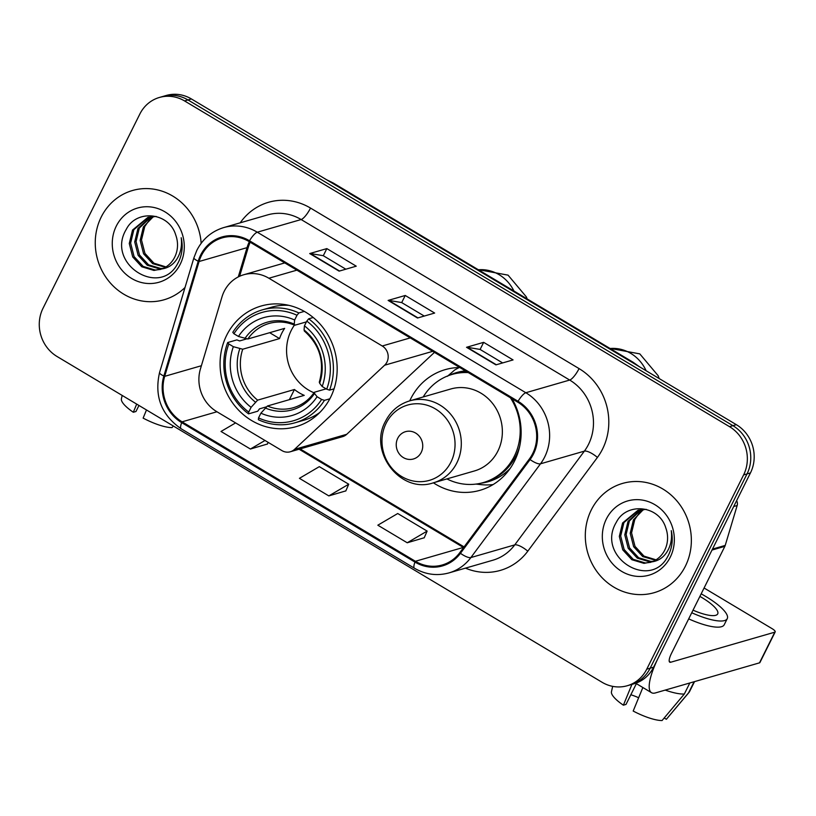 <?xml version="1.0" encoding="UTF-8"?>
<svg xmlns="http://www.w3.org/2000/svg" width="816" height="816" viewBox="0 0 816 816"><rect width="100%" height="100%" fill="white"/><g stroke="black" fill="none" stroke-linecap="round" stroke-linejoin="round"><path stroke-width="1.22" d="M224.186 291.332A35.547 32.936 -106.1 0 0 221.983 296.932L200.42 368.975A35.547 32.936 -106.1 0 0 216.73 411.631L281.938 450.605A11.852 10.975 -106.1 0 0 290.323 451.758A11.852 10.975 -106.1 0 0 294.505 449.381L384.622 365.221A11.852 10.975 -106.1 0 0 382.245 345.994L268.882 278.236A35.547 32.936 -106.1 0 0 243.729 274.757A35.547 32.936 -106.1 0 0 224.186 291.332M459.806 367.526A62.801 58.181 -106.1 0 0 445.159 369.648A62.801 58.181 -106.1 0 0 410.652 398.932A62.801 58.181 -106.1 0 0 409.734 400.85M409.703 400.86C398.881 404.185 390.793 411.009 385.458 421.321C368.098 451.942 400.829 494.18 433.388 482.817A42.656 39.525 -106.1 0 0 456.827 462.927A42.656 39.525 -106.1 0 0 452.044 415.966A42.656 39.525 -106.1 0 0 409.703 400.86L450.748 388.997A42.656 39.525 -106.1 0 1 493.099 404.104A42.656 39.525 -106.1 0 1 497.882 451.064A42.656 39.525 -106.1 0 1 474.433 470.954L433.388 482.817A62.801 58.181 -106.1 0 0 480.022 490.304A62.801 58.181 -106.1 0 0 514.539 461.03A62.801 58.181 -106.1 0 0 512.081 398.769M226.675 335.284A62.801 58.181 -106.1 0 0 233.713 404.43A62.801 58.181 -106.1 0 0 296.055 426.666A62.801 58.181 -106.1 0 0 330.562 397.392A62.801 58.181 -106.1 0 0 323.524 328.246A62.801 58.181 -106.1 0 0 261.191 306.01A62.801 58.181 -106.1 0 0 226.675 335.284M290.323 451.758L342.567 436.662A11.852 10.975 -106.1 0 0 346.749 434.285L434.459 352.369M627.218 685.746L634.063 683.767A35.547 32.936 -106.1 0 0 653.606 667.192L750.455 472.923A35.547 32.936 -106.1 0 0 736.348 424.677L191.403 98.95A35.547 32.936 -106.1 0 0 166.25 95.472L162.823 96.472A35.547 32.936 -106.1 0 1 187.976 99.94A35.547 32.936 -106.1 0 0 162.823 96.472L159.395 97.461A35.547 32.936 -106.1 0 0 139.852 114.026L43.003 308.295A35.547 32.936 -106.1 0 0 57.11 356.541L602.055 682.268A35.547 32.936 -106.1 0 0 627.218 685.746A35.547 32.936 -106.1 0 0 646.751 669.171L743.611 474.912A35.547 32.936 -106.1 0 0 729.494 426.656L184.549 100.929A35.547 32.936 -106.1 0 0 159.395 97.461M729.494 426.656L732.921 425.666L187.976 99.94L732.921 425.666A35.547 32.936 -106.1 0 1 747.028 473.923A35.547 32.936 -106.1 0 0 732.921 425.666L736.348 424.677M646.751 669.171L650.179 668.182L747.028 473.923L650.179 668.182A35.547 32.936 -106.1 0 1 630.646 684.757A35.547 32.936 -106.1 0 0 650.179 668.182L653.606 667.192M101.235 217.015A56.875 52.693 -106.1 0 0 107.61 279.643A56.875 52.693 -106.1 0 0 164.067 299.778A56.875 52.693 -106.1 0 0 185.018 287.487A56.875 52.693 -106.1 0 1 164.067 299.778A56.875 52.693 -106.1 0 1 107.61 279.643A56.875 52.693 -106.1 0 1 101.235 217.015A56.875 52.693 -106.1 0 1 132.488 190.505A56.875 52.693 -106.1 0 0 101.235 217.015M591.284 509.939A56.875 52.693 -106.1 0 0 597.659 572.557A56.875 52.693 -106.1 0 0 654.116 592.702A56.875 52.693 -106.1 0 0 685.379 566.182A56.875 52.693 -106.1 0 0 679.004 503.554A56.875 52.693 -106.1 0 0 622.547 483.419A56.875 52.693 -106.1 0 0 591.284 509.939A56.875 52.693 -106.1 0 0 597.659 572.557A56.875 52.693 -106.1 0 0 654.116 592.702A56.875 52.693 -106.1 0 0 685.379 566.182A56.875 52.693 -106.1 0 0 679.004 503.554A56.875 52.693 -106.1 0 0 622.547 483.419A56.875 52.693 -106.1 0 0 591.284 509.939M201.419 255.541A37.913 35.129 73.9 0 1 222.258 237.864A37.913 35.129 73.9 0 1 249.094 241.577L517.64 402.094A37.913 35.129 73.9 0 1 529.39 458.959L459.765 552.707A37.913 35.129 73.9 0 1 442.231 564.988A37.913 35.129 73.9 0 1 415.395 561.286L182.101 421.831A37.913 35.129 73.9 0 1 164.689 376.339L199.063 261.508A37.913 35.129 73.9 0 1 201.419 255.541M200.634 255.082A38.862 36.006 -106.1 0 0 198.217 261.191L163.853 376.013A38.862 36.006 -106.1 0 0 181.693 422.647L414.987 562.102A38.862 36.006 -106.1 0 0 460.459 553.309L530.084 459.561A38.862 36.006 -106.1 0 0 518.048 401.278L249.502 240.761A38.862 36.006 -106.1 0 0 200.634 255.082M495.934 364.864L513.06 359.917L483.653 342.343L466.528 347.29L495.934 364.864M502.656 362.926L480.053 349.421L467.058 347.249A9.476 2.53 120.9 0 0 466.528 347.29M480.114 349.452L483.653 342.343M339.109 271.136L356.245 266.179L326.839 248.605L309.713 253.562L339.109 271.136M345.841 269.188L323.238 255.683L310.243 253.511A9.476 2.53 120.9 0 0 309.713 253.562M323.299 255.714L326.839 248.605M417.527 318.005L434.653 313.048L405.246 295.474L388.12 300.421L417.527 318.005M424.249 316.057L401.645 302.552L388.651 300.38A9.476 2.53 120.9 0 0 388.12 300.421M401.707 302.583L405.246 295.474M201.164 243.29A56.875 52.693 -106.1 0 0 132.488 190.505A56.875 52.693 -106.1 0 1 201.164 243.29M235.6 422.902L221.014 431.46L250.41 449.035L267.424 444.016M407.235 542.773L427.135 531.094L397.729 513.519L377.828 525.198L407.235 542.773L424.249 537.754M328.828 495.904L348.728 484.225L319.321 466.65L299.421 478.329L328.828 495.904L345.831 490.885M348.728 484.225L345.78 491.008M268.148 442.354L267.373 444.139M250.41 449.035L264.996 440.477M427.135 531.094L424.187 537.866M165.362 267.301L152.663 263.65L143.585 253.807L140.148 240.363L143.392 226.909L153.541 216.434M165.995 266.914L153.938 263.201L144.942 253.409L141.505 239.975L144.758 226.522L148.614 221.024A26.775 24.806 -106.1 0 1 154.132 216.403M162.751 268.637L159.395 268.872L147.227 265.22L138.149 255.377L134.711 241.944L137.955 228.48L150.685 216.74M163.414 268.331L160.752 268.484L148.583 264.833L139.505 254.98L136.068 241.546L139.312 228.092L151.388 216.628M162.129 268.892A26.775 24.806 -106.1 0 0 174.706 257.142A26.775 24.806 -106.1 0 0 175.777 235.12C169.157 212.252 136.456 208.978 126.296 229.316C105.417 263.67 159.844 297.901 177.592 263.721L178.5 262.018C182.203 254.388 183.1 246.289 181.203 237.721C182.233 245.922 180.693 253.195 176.572 259.539C172.931 264.853 168.116 267.974 162.129 268.892L153.949 270.443L141.79 266.791L132.712 256.948L129.275 243.515L132.518 230.051L147.92 217.372L156.162 216.434M160.752 269.392L155.315 270.055L143.147 266.404L134.069 256.55L130.631 243.117L133.875 229.663L148.604 217.178M116.321 226.042A38.627 35.792 -106.1 0 0 131.662 278.47A38.627 35.792 -106.1 0 0 180.224 264.241A38.627 35.792 -106.1 0 0 164.893 211.813A38.627 35.792 -106.1 0 0 116.321 226.042M136.68 404.104L133.324 412.264L135.956 411.509L138.965 405.47M122.176 395.423L121.4 398.789A30.804 8.17 26.5 0 0 133.324 412.264M173.349 426.023L172.013 427.604A30.804 8.17 26.5 0 1 143.126 418.118L146.482 409.958M294.423 325.115A43.84 40.616 -106.1 0 0 291.179 330.551A43.84 40.616 -106.1 0 0 313.976 392.782M329.837 398.8L324.442 400.36L321.606 399.432A56.396 52.255 -106.1 0 1 258.529 417.914L260.896 413.182A50.949 47.206 -106.1 0 0 317.077 396.719L314.537 393.475L314.599 392.18L326.114 388.855M266.057 406.96L259.488 408.857L257.723 411.213L248.564 413.865L248.737 412.06A56.396 52.255 -106.1 0 1 228.817 343.964L233.356 346.678A50.949 47.206 -106.1 0 0 251.093 407.327L257.632 400.136L294.433 389.507A43.84 40.616 -106.1 0 0 304.235 395.362L267.434 406.001L260.896 413.182M296.993 315.262L298.87 312.956A58.772 54.448 -106.1 0 0 262.303 309.876A58.772 54.448 -106.1 0 0 232.805 332.316L233.917 333.744A56.396 52.255 -106.1 0 1 296.993 315.262L294.637 319.994A50.949 47.206 -106.1 0 0 238.456 336.457L247.84 338.997L284.641 328.369A43.84 40.616 -106.1 0 0 281.755 333.275A43.84 40.616 -106.1 0 0 279.541 338.589L242.74 349.217L233.356 346.678M228.817 343.964L227.705 342.536L236.875 339.895L239.629 340.935L246.412 338.966M258.529 417.914L258.366 419.72A58.772 54.448 -106.1 0 0 294.933 422.8L304.103 420.148A58.772 54.448 -106.1 0 0 319.841 412.447M329.531 390.14A58.772 54.448 -106.1 0 0 308.672 318.811L306.796 321.116A56.396 52.255 -106.1 0 1 326.706 389.201L329.531 390.14L334.06 388.824M313.222 317.495L308.672 318.811M294.933 422.8A58.772 54.448 -106.1 0 0 324.442 400.36M227.705 342.536A58.772 54.448 -106.1 0 0 248.564 413.865M326.706 389.201L322.167 386.498A50.949 47.206 -106.1 0 0 304.439 325.849L306.796 321.116M317.077 396.719L321.606 399.432M251.093 407.327L248.737 412.06M304.439 325.849L304.052 329.96L304.807 331.031M319.699 381.949L319.637 383.255L322.167 386.498M267.434 406.001A43.84 40.616 -106.1 0 0 293.393 407.704C301.94 405.175 308.887 400.075 314.231 392.414L314.599 392.18M288.895 305.347A58.772 54.448 -106.1 0 0 271.473 307.234L262.303 309.876M298.87 312.956L304.317 311.386M238.456 336.457L233.917 333.744M306.418 321.881L295.004 325.176L294.25 324.105L294.637 319.994M295.004 325.176L294.576 325.176C286.039 321.647 277.532 321.076 269.045 323.473A43.84 40.616 -106.1 0 0 247.84 338.997M269.668 332.693L279.541 338.589M294.433 389.507L289.364 399.656M421.25 452.35A14.219 13.178 -106.1 0 0 415.609 433.051A14.219 13.178 -106.1 0 0 397.729 438.294A14.219 13.178 -106.1 0 0 403.369 457.592A14.219 13.178 -106.1 0 0 421.25 452.35M446.893 478.91A56.284 52.142 -106.1 0 0 483.358 482.562A56.284 52.142 -106.1 0 0 514.284 456.317A56.284 52.142 -106.1 0 0 510.377 397.749M468.292 372.596A56.284 52.142 -106.1 0 0 452.105 374.422A56.284 52.142 -106.1 0 0 423.208 396.953M483.358 482.562L485.071 482.062A56.284 52.142 -106.1 0 0 515.998 455.828A56.284 52.142 -106.1 0 0 519.659 446.413M467.333 372.025A56.284 52.142 -106.1 0 0 453.818 373.932L452.105 374.422M493.099 484.571A61.608 57.089 73.9 0 1 480.757 484.602L476.024 484.082M459.275 367.537A61.608 57.089 73.9 0 0 454.645 370.025L447.433 376.298M712.001 550.055L658.706 656.962A47.389 12.648 120.9 0 0 651.515 692.692A47.389 12.648 120.9 0 0 655.442 692.917L759.502 662.847L774.802 632.165L670.732 662.235A11.852 3.162 -59.1 0 1 669.752 662.184A11.852 3.162 -59.1 0 1 671.548 653.249L724.853 546.343L712.001 550.055A5.926 5.488 -106.1 0 0 712.368 549.127M774.802 632.165A5.926 1.571 26.5 0 0 775.2 631.88L759.91 662.561A5.926 1.571 -153.5 0 1 759.502 662.847M775.2 631.88A5.926 1.571 26.5 0 0 772.038 628.626L704.086 587.999M736.624 500.687A5.926 5.488 73.9 0 1 737.164 505.522L725.22 545.414A5.926 5.488 73.9 0 1 724.853 546.343M693.029 610.174A29.621 7.854 26.5 0 0 717.713 613.887A29.621 7.854 26.5 0 0 701.913 597.577A29.621 7.854 26.5 0 0 699.893 596.404M638.653 697.741A23.695 6.283 26.5 0 0 630.839 694.742M631.931 684.379L623.383 705.187L626.015 704.422L636.378 683.645M688.684 618.875A40.29 10.679 26.5 0 0 724.2 624.781L727.26 618.64A40.29 10.679 26.5 0 0 705.769 596.465A40.29 10.679 26.5 0 0 701.179 593.834M691.744 612.745A40.29 10.679 26.5 0 0 727.26 618.64M665.183 690.091A39.097 10.363 26.5 0 0 684.328 694.008L662.072 720.528A30.804 8.17 26.5 0 1 633.185 711.042L642.855 687.521M689.836 682.972L684.328 694.008M664.204 717.998L666.356 719.284L688.612 692.774L694.12 681.737M688.612 692.774A39.097 10.363 26.5 0 0 689.122 692.294A39.097 10.363 26.5 0 0 689.489 691.733L694.538 681.615M612.683 686.358L611.459 691.713A30.804 8.17 26.5 0 0 623.383 705.187M655.421 560.225L642.722 556.573L633.644 546.72L630.207 533.287L633.451 519.833L643.6 509.347M656.054 559.827L643.987 556.124L635.001 546.332L631.564 532.899L634.807 519.435L638.673 513.947A26.775 24.806 -106.1 0 1 644.191 509.327M652.81 561.561L649.444 561.796L637.286 558.144L628.208 548.291L624.77 534.857L628.014 521.404L640.744 509.663M653.473 561.255L650.811 561.408L638.642 557.746L629.564 547.903L626.127 534.47L629.371 521.006L641.447 509.551M652.188 561.816A26.775 24.806 -106.1 0 0 664.765 550.066A26.775 24.806 -106.1 0 0 665.825 528.034C659.216 505.175 626.515 501.901 616.355 522.23C595.476 556.594 649.893 590.825 667.651 556.645L668.559 554.941C672.251 547.312 673.159 539.213 671.262 530.635C672.292 538.846 670.742 546.118 666.631 552.452C662.99 557.777 658.175 560.898 652.188 561.816L644.008 563.366L631.839 559.715L622.761 549.862L619.324 536.428L622.577 522.974L637.979 510.286L646.221 509.357M650.801 562.316L645.364 562.979L633.206 559.317L624.128 549.474L620.69 536.041L623.934 522.577L638.663 510.102M606.38 518.966A38.627 35.792 -106.1 0 0 621.71 571.394A38.627 35.792 -106.1 0 0 670.283 557.155A38.627 35.792 -106.1 0 0 654.952 504.727A38.627 35.792 -106.1 0 0 606.38 518.966M294.505 449.381L346.749 434.285M384.622 365.221L432.715 351.329M382.245 345.994L410.254 337.906M268.882 278.236L296.891 270.147M331.714 182.815A23.695 6.324 -59.1 0 1 333.254 183.019L633.175 362.294A23.695 6.324 -59.1 0 0 631.625 362.08M191.403 98.95L184.549 100.929M750.455 472.923L743.611 474.912M240.23 222.809A59.242 54.886 73.9 0 1 310.519 208.07L579.064 368.597A11.852 3.162 -59.1 0 1 569.69 380.052L301.135 219.535A47.389 43.911 -106.1 0 0 267.587 214.904L223.737 227.572A47.389 43.911 73.9 0 1 257.285 232.203A11.852 3.162 120.9 0 0 249.502 240.761M579.064 368.597A59.242 54.886 73.9 0 1 602.585 449.004A59.242 54.886 73.9 0 1 597.414 457.439L527.789 551.188A59.242 54.886 73.9 0 1 465.467 568.14M588.499 444.383A47.389 43.911 -106.1 0 0 569.69 380.052L525.83 392.731A47.389 43.911 73.9 0 1 540.508 463.804L470.883 557.552A47.389 43.911 73.9 0 1 448.973 572.903L492.823 560.235A47.389 43.911 -106.1 0 0 514.743 544.884L584.368 451.136A47.389 43.911 -106.1 0 0 588.499 444.383M223.737 227.572C211.752 231.254 202.796 238.813 196.88 250.247L193.933 257.723A11.852 2.54 16.7 0 0 198.217 261.191M193.933 257.723L159.559 372.545C154.173 396.27 161.364 415.007 181.152 428.767A11.852 3.162 -59.1 0 1 181.693 422.647M414.987 562.102A11.852 3.162 120.9 0 0 414.446 568.222C425.483 574.597 436.988 576.157 448.973 572.903M460.459 553.309A11.852 3.641 36.6 0 0 470.883 557.552L514.743 544.884A11.852 3.641 -143.4 0 1 527.789 551.188M159.559 372.545A11.852 2.54 16.7 0 0 163.853 376.013M530.084 459.561A11.852 3.641 36.6 0 0 540.508 463.804L584.368 451.136A11.852 3.641 -143.4 0 1 597.414 457.439M518.048 401.278A11.852 3.162 -59.1 0 1 525.83 392.731L257.285 232.203L301.135 219.535A11.852 3.162 -59.1 0 0 310.519 208.07M415.395 561.286L463.355 547.424A37.913 35.129 -106.1 0 0 463.59 547.556M249.359 241.73A37.913 35.129 -106.1 0 0 247.024 247.656L238.262 276.93M199.063 261.508L247.024 247.656A21.328 4.58 -163.3 0 0 248.492 246.575L239.598 276.287M164.689 376.339L201.389 365.731M182.101 421.831L216.954 411.764M299.084 449.228L463.355 547.424A21.328 5.692 -59.1 0 1 463.753 547.332M417.935 317.883L388.651 300.38M339.527 271.014L310.243 253.511M496.342 364.752L467.058 347.249M478.4 269.78A37.913 35.129 73.9 0 1 499.035 274.645A37.913 35.129 73.9 0 1 513.937 291.016M242.74 349.217A43.84 40.616 -106.1 0 0 257.632 400.136M319.637 383.255A45.574 42.228 -106.1 0 0 304.052 329.96M265.169 407.949A45.574 42.228 -106.1 0 0 314.537 393.475M239.782 348.789A45.574 42.228 -106.1 0 0 255.367 402.084M294.25 324.105A45.574 42.228 -106.1 0 0 244.871 338.569M610.133 348.514A37.913 35.129 73.9 0 1 630.768 353.379A37.913 35.129 73.9 0 1 646.129 370.76M450.932 462.091A39.188 36.302 -106.1 0 0 435.377 408.898A39.188 36.302 -106.1 0 0 386.101 423.341A39.188 36.302 -106.1 0 0 401.656 476.524A39.188 36.302 -106.1 0 0 450.932 462.091M480.746 483.235A56.814 52.632 -106.1 0 0 510.112 468.496M465.395 370.862A56.814 52.632 -106.1 0 0 449.534 375.248M670.732 662.235L669.242 661.348M712.48 549.097L725.22 545.414M737.164 505.522L733.717 506.512M243.729 274.757L284.774 262.905M326.471 179.683L333.254 183.019M639.367 366.71L633.175 362.294M181.152 428.767L414.446 568.222M300.166 448.922L464.08 546.893M248.492 246.575L250.104 242.179M478.115 269.606L508.062 275.145L526.402 296.953L527.126 298.901M287.793 305.102L287.222 305.266M319.28 382.286C324.88 362.069 319.882 344.964 304.276 330.97M319.036 413.243L318.464 413.406M609.838 348.34L639.795 353.879L658.135 375.686L659.155 378.542M651.515 692.692L635.695 683.237M666.488 719.141L689.122 692.294"/></g></svg>
